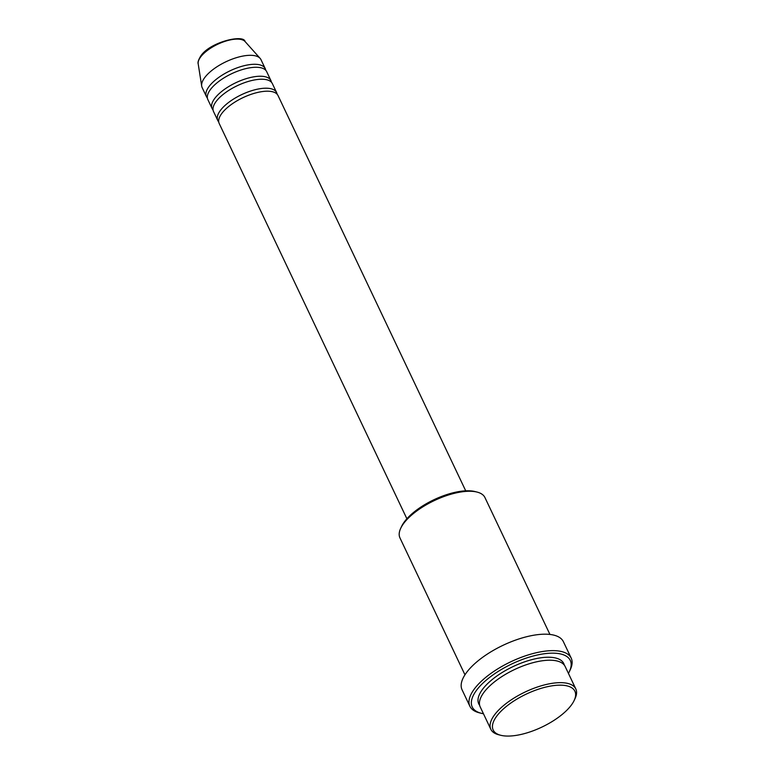 <?xml version="1.0" encoding="UTF-8"?>
<svg xmlns="http://www.w3.org/2000/svg" width="774" height="774" viewBox="0 0 774 774"><rect width="100%" height="100%" fill="white"/><g stroke="black" fill="none" stroke-linecap="round" stroke-linejoin="round"><path stroke-width="1.16" d="M465.716 490.822L278.03 95.56A32.566 13.139 154.6 0 0 252.034 94.022A32.566 13.139 154.6 0 0 221.248 114.223A32.566 13.139 154.6 0 0 219.197 123.492L406.892 518.764M277.092 94.176A32.566 13.139 154.6 0 0 276.608 92.57A32.566 13.139 154.6 0 0 250.612 91.032A32.566 13.139 154.6 0 0 219.826 111.233A32.566 13.139 154.6 0 0 217.784 120.502A32.566 13.139 154.6 0 0 218.723 121.886M276.608 92.57L272.351 83.592A32.566 13.139 154.6 0 0 246.355 82.054A32.566 13.139 154.6 0 0 215.569 102.255A32.566 13.139 154.6 0 0 213.518 111.533L217.784 120.502M271.413 82.208A32.566 13.139 154.6 0 0 270.929 80.602A32.566 13.139 154.6 0 0 244.932 79.064A32.566 13.139 154.6 0 0 214.146 99.266A32.566 13.139 154.6 0 0 212.105 108.544A32.566 13.139 154.6 0 0 213.043 109.927M270.929 80.602L266.672 71.634A32.566 13.139 154.6 0 0 240.675 70.095A32.566 13.139 154.6 0 0 209.889 90.297A32.566 13.139 154.6 0 0 207.838 99.565L212.105 108.544M265.724 70.25A32.566 13.139 154.6 0 0 265.25 68.644A32.566 13.139 154.6 0 0 239.253 67.106A32.566 13.139 154.6 0 0 208.467 87.307A32.566 13.139 154.6 0 0 206.416 96.576A32.566 13.139 154.6 0 0 207.364 97.959M496.018 717.14A45.231 18.247 154.6 0 0 500.826 735.3A45.231 18.247 154.6 0 0 572.054 704.098A45.231 18.247 154.6 0 0 574.153 700.48A45.231 18.247 154.6 0 0 548.021 686.567A45.231 18.247 154.6 0 0 496.018 717.14M500.826 735.3L498.785 734.787A47.04 18.982 -25.4 0 1 490.832 729.302A47.04 18.982 -25.4 0 1 493.793 715.902A47.04 18.982 -25.4 0 1 538.259 686.731A47.04 18.982 -25.4 0 1 575.817 688.947A47.04 18.982 -25.4 0 1 575.053 698.574L574.153 700.48M400.719 528.274L401.619 526.378A45.231 18.247 -25.4 0 1 403.718 522.76A45.231 18.247 -25.4 0 1 474.955 491.548L476.987 492.061A47.04 18.982 154.6 0 0 402.906 524.511A47.04 18.982 154.6 0 0 400.719 528.274A47.04 18.982 154.6 0 0 399.955 537.901L464.961 674.802M568.435 673.399A54.277 21.904 154.6 0 0 569.403 671.532A54.277 21.904 154.6 0 0 538.036 654.843A54.277 21.904 154.6 0 0 475.633 691.53A54.277 21.904 154.6 0 0 481.399 713.318A54.277 21.904 154.6 0 0 483.45 713.744M481.399 713.318L479.358 712.815A56.086 22.63 -25.4 0 1 469.886 706.265A56.086 22.63 -25.4 0 1 473.407 690.292A56.086 22.63 -25.4 0 1 526.436 655.501A56.086 22.63 -25.4 0 1 571.212 658.152A56.086 22.63 -25.4 0 1 570.293 669.636L569.403 671.532M575.817 688.947L565.165 666.52A47.04 18.982 154.6 0 0 527.616 664.295A47.04 18.982 154.6 0 0 483.14 693.475A47.04 18.982 154.6 0 0 480.19 706.865L490.832 729.302M571.212 658.152L563.395 641.704A56.086 22.63 154.6 0 0 518.619 639.053A56.086 22.63 154.6 0 0 465.6 673.844A56.086 22.63 154.6 0 0 462.078 689.818L469.886 706.265M265.25 68.644L260.993 59.675A32.566 13.139 154.6 0 0 260.122 58.369A32.566 13.139 154.6 0 0 233.226 58.737A32.566 13.139 154.6 0 0 204.201 78.329A32.566 13.139 154.6 0 0 201.704 86.108A32.566 13.139 154.6 0 0 202.159 87.607L206.416 96.576M549.937 634.448L484.94 497.556A47.04 18.982 154.6 0 0 476.987 492.061M200.195 57.586A26.132 10.546 154.6 0 0 198.183 63.816C197.631 62.52 198.357 60.14 200.35 56.696C208.632 42.318 243.839 33.901 245.077 41.554A26.132 10.546 154.6 0 0 223.493 41.854A26.132 10.546 154.6 0 0 200.195 57.586M479.638 705.298A47.04 18.982 -25.4 0 1 481.718 690.485A47.04 18.982 -25.4 0 1 528.062 660.715A47.04 18.982 -25.4 0 1 564.294 665.098M198.183 63.816L201.704 86.108M245.077 41.554L260.122 58.369"/></g></svg>
